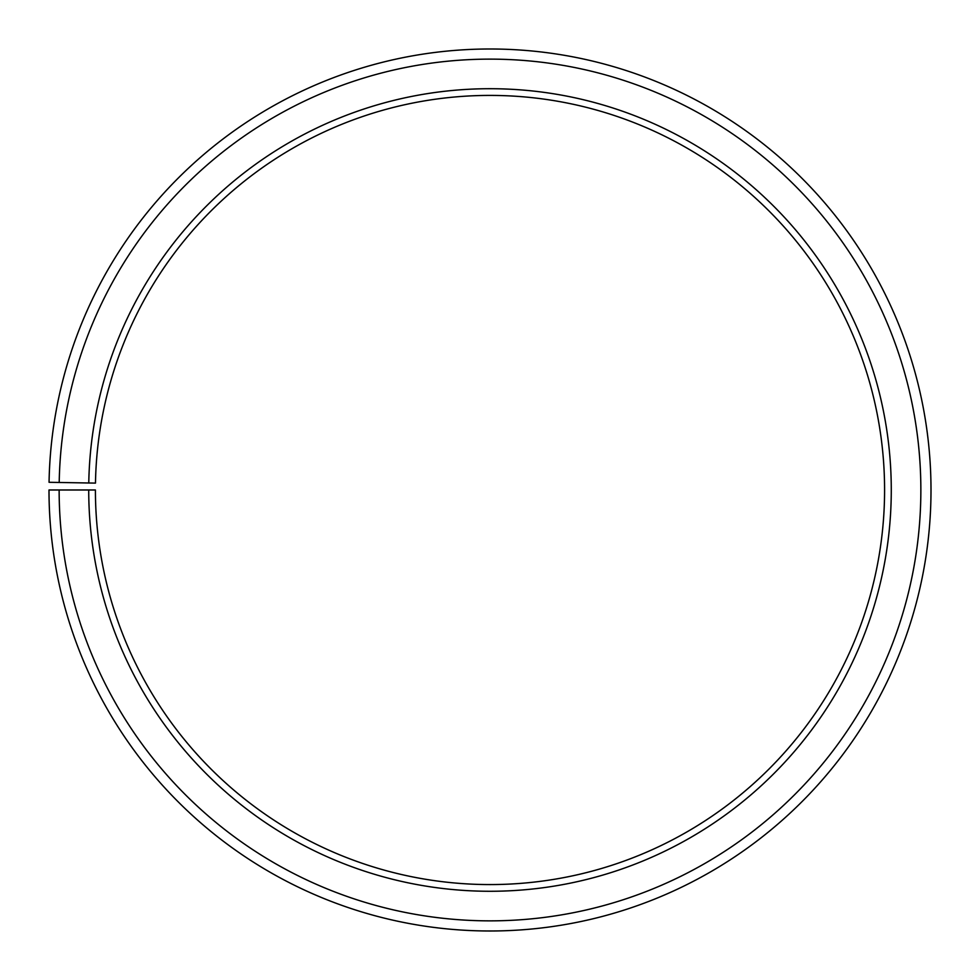 <?xml version="1.0" encoding="UTF-8"?>
<svg xmlns="http://www.w3.org/2000/svg" width="980" height="980" viewBox="0 0 980 980"><rect width="100%" height="100%" fill="white"/><g stroke="black" fill="none" stroke-linecap="round" stroke-linejoin="round"><path stroke-width="1.47" d="M884.585 489.988A394.585 394.585 0 0 0 493.442 95.428A394.585 394.585 0 0 0 95.477 483.103L88.776 482.993A401.273 401.273 0 0 1 493.504 88.727A401.273 401.273 0 0 1 891.273 489.988A401.273 401.273 0 0 1 490 891.273A401.273 401.273 0 0 1 88.727 489.988L95.415 489.988A394.585 394.585 0 0 0 490 884.573A394.585 394.585 0 0 0 884.585 489.988M59.204 482.466L49.061 482.295A441 441 0 0 1 493.846 49.012A441 441 0 0 1 931 489.988A441 441 0 0 1 490 930.988A441 441 0 0 1 49 489.988L59.143 489.988A430.857 430.857 0 0 0 490 920.857A430.857 430.857 0 0 0 920.857 489.988A430.857 430.857 0 0 0 493.761 59.143A430.857 430.857 0 0 0 59.204 482.466L88.776 482.993M59.143 489.988L88.727 489.988"/></g></svg>
